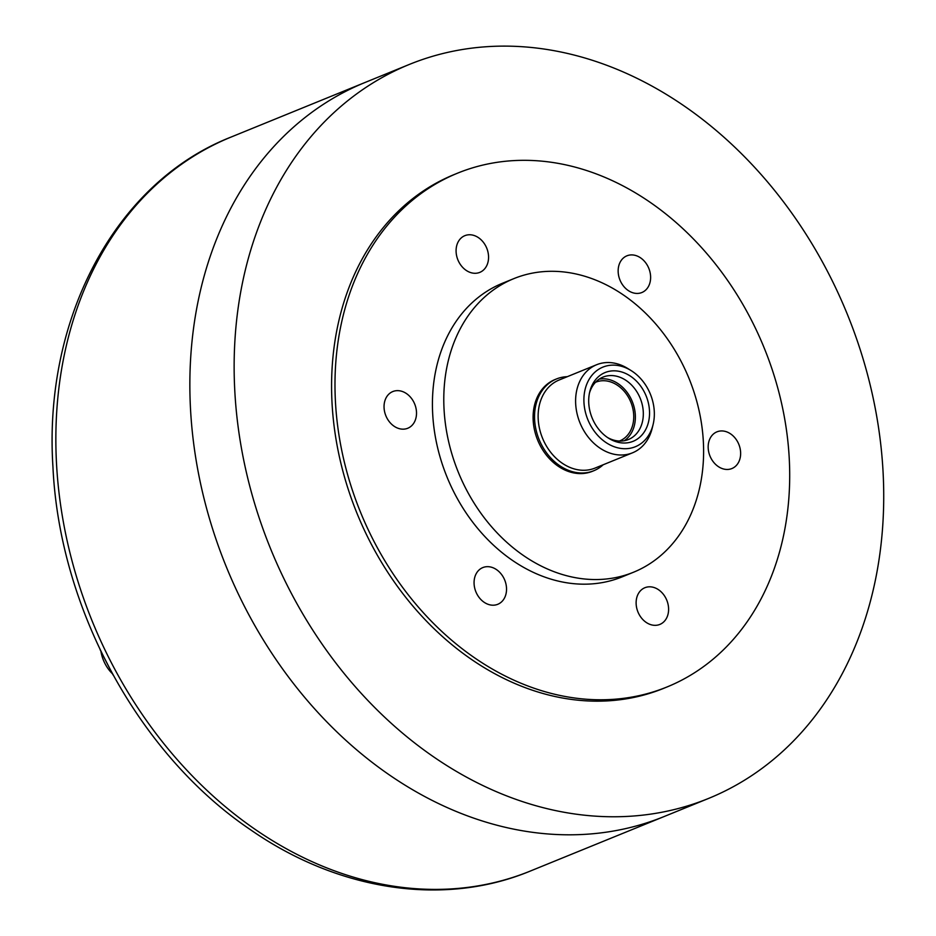 <?xml version="1.0" encoding="UTF-8"?>
<svg xmlns="http://www.w3.org/2000/svg" width="936" height="936" viewBox="0 0 936 936"><rect width="100%" height="100%" fill="white"/><g stroke="black" fill="none" stroke-linecap="round" stroke-linejoin="round"><path stroke-width="1.4" d="M708.458 798.478A396.326 311.325 -112.2 0 1 234.807 391.154A396.326 311.325 -112.2 0 1 409.406 64.408A396.326 311.325 -112.2 0 1 883.057 471.732A396.326 311.325 -112.2 0 1 708.458 798.478L664.174 816.52A396.326 311.325 -112.2 0 1 190.523 409.196A396.326 311.325 -112.2 0 1 365.122 82.45L231.122 137.042A396.326 311.325 -112.2 0 0 56.523 463.788A396.326 311.325 -112.2 0 0 530.174 871.112C443.828 906.972 338.341 890.791 250.766 829.916C138.832 754.568 59.436 608.482 52.942 466.865C43.313 318.497 115.35 182.356 231.122 137.042M595.471 382.321A31.707 24.909 -112.2 0 1 595.799 382.18A31.707 24.909 -112.2 0 1 625.962 393.483A31.707 24.909 -112.2 0 1 631.051 429.671A31.707 24.909 -112.2 0 1 619.726 440.914A31.707 24.909 -112.2 0 1 619.386 441.043M603.17 464.771A49.538 38.914 -112.2 0 1 593.833 470.714A49.538 38.914 -112.2 0 1 546.706 453.071A49.538 38.914 -112.2 0 1 538.75 396.525A49.538 38.914 -112.2 0 1 556.452 378.963A49.538 38.914 -112.2 0 1 567.286 376.681M653.071 424.663L652.146 428.407A47.56 37.358 -112.2 0 1 649.514 435.954A47.56 37.358 -112.2 0 1 632.525 452.813L595.05 468.082A47.56 37.358 -112.2 0 1 549.806 451.14A47.56 37.358 -112.2 0 1 542.178 396.852A47.56 37.358 -112.2 0 1 559.166 379.993L596.641 364.724A47.56 37.358 -112.2 0 1 627.728 368.48L631.004 370.504A42.986 33.766 -112.2 0 1 653.071 424.663A42.986 33.766 -112.2 0 1 650.695 431.484A42.986 33.766 -112.2 0 1 603.498 440.739A42.986 33.766 -112.2 0 1 587.551 382.356A42.986 33.766 -112.2 0 1 631.004 370.504M632.525 452.813A47.56 37.358 -112.2 0 1 587.281 435.872A47.56 37.358 -112.2 0 1 579.653 381.584A47.56 37.358 -112.2 0 1 596.641 364.724M646.39 428.138A37.124 29.156 -112.2 0 1 608.856 438.376A37.124 29.156 -112.2 0 1 589.797 391.599A37.124 29.156 -112.2 0 1 591.856 385.702A37.124 29.156 -112.2 0 1 632.619 377.723A37.124 29.156 -112.2 0 1 646.39 428.138M589.469 393.05A33.684 26.465 -112.2 0 1 590.979 389.06A33.684 26.465 -112.2 0 1 603.006 377.114A33.684 26.465 -112.2 0 1 635.053 389.119A33.684 26.465 -112.2 0 1 640.458 427.565A33.684 26.465 -112.2 0 1 628.43 439.51A33.684 26.465 -112.2 0 1 607.604 437.557M599.204 379.138A33.684 26.465 -112.2 0 1 628.641 394.571A33.684 26.465 -112.2 0 1 632.502 430.806A33.684 26.465 -112.2 0 1 624.277 440.716M488.534 256.043A19.82 15.561 67.8 0 0 464.841 235.673A19.82 15.561 67.8 0 0 456.113 252.006A19.82 15.561 67.8 0 0 479.794 272.376A19.82 15.561 67.8 0 0 488.534 256.043M650.59 276.178A19.82 15.561 67.8 0 0 626.909 255.82A19.82 15.561 67.8 0 0 618.181 272.154A19.82 15.561 67.8 0 0 641.862 292.523A19.82 15.561 67.8 0 0 650.59 276.178M740.61 452.217A19.82 15.561 67.8 0 0 716.929 431.847A19.82 15.561 67.8 0 0 708.201 448.18A19.82 15.561 67.8 0 0 731.882 468.55A19.82 15.561 67.8 0 0 740.61 452.217M668.573 608.096A19.82 15.561 67.8 0 0 644.881 587.726A19.82 15.561 67.8 0 0 636.152 604.071A19.82 15.561 67.8 0 0 659.833 624.429A19.82 15.561 67.8 0 0 668.573 608.096M506.505 587.948A19.82 15.561 67.8 0 0 482.824 567.579A19.82 15.561 67.8 0 0 474.096 583.924A19.82 15.561 67.8 0 0 497.776 604.293A19.82 15.561 67.8 0 0 506.505 587.948M416.485 411.922A19.82 15.561 67.8 0 0 392.804 391.552A19.82 15.561 67.8 0 0 384.076 407.897A19.82 15.561 67.8 0 0 407.757 428.255A19.82 15.561 67.8 0 0 416.485 411.922M703.345 441.546A158.523 124.535 -112.2 0 1 633.508 572.235A158.523 124.535 -112.2 0 1 444.05 409.313A158.523 124.535 -112.2 0 1 513.887 278.612A158.523 124.535 -112.2 0 1 703.345 441.546M633.508 572.235L622.147 576.868A158.523 124.535 -112.2 0 1 432.689 413.934A158.523 124.535 -112.2 0 1 502.527 283.234L513.887 278.612M789.235 458.254A277.43 217.936 -112.2 0 1 667.005 686.977A277.43 217.936 -112.2 0 1 335.451 401.848A277.43 217.936 -112.2 0 1 457.669 173.125A277.43 217.936 -112.2 0 1 789.235 458.254M667.005 686.977L663.601 688.37A277.43 217.936 -112.2 0 1 332.046 403.24A277.43 217.936 -112.2 0 1 454.264 174.517L457.669 173.125M530.174 871.112L664.174 816.52A396.326 311.325 -112.2 0 1 190.523 409.196A396.326 311.325 -112.2 0 1 365.122 82.45L409.406 64.408M593.833 470.714L592.383 471.311A49.538 38.914 -112.2 0 1 533.181 420.393A49.538 38.914 -112.2 0 1 555.013 379.548L556.452 378.963M100.948 651.433A32.865 25.822 67.8 0 0 112.378 673.698M113.139 675.078L100.105 649.678"/></g></svg>
